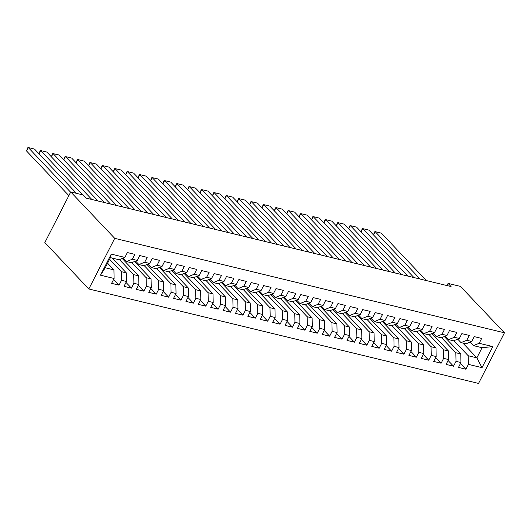 <?xml version="1.0" encoding="UTF-8"?>
<svg xmlns="http://www.w3.org/2000/svg" width="531" height="531" viewBox="0 0 531 531"><rect width="100%" height="100%" fill="white"/><g stroke="black" fill="none" stroke-linecap="round" stroke-linejoin="round"><path stroke-width="0.8" d="M88.823 288.97L478.544 383.428L504.45 332.804L114.729 238.346L88.823 288.97L44.836 242.581L70.742 191.956L114.729 238.346M100.472 275.184L111.251 254.117L124.878 257.416L119.097 259.745L110.428 257.641L105.244 267.77L100.472 275.184L114.099 278.49L111.61 283.348L119.044 285.147L121.533 280.288L126.484 281.49L124.002 286.348L131.436 288.147L133.918 283.295L138.876 284.497L136.387 289.349L143.821 291.154L146.304 286.295L151.262 287.497L148.773 292.355L156.207 294.154L158.696 289.295L163.648 290.497L161.165 295.355L168.599 297.154L171.082 292.302L176.04 293.504L173.551 298.356L180.985 300.161L183.467 295.302L188.425 296.504L185.936 301.362L193.37 303.161L195.859 298.303L200.811 299.504L198.328 304.363L205.762 306.168L208.245 301.309L213.203 302.511L210.714 307.363L218.148 309.168L220.63 304.309L225.589 305.511L223.1 310.37L230.534 312.168L233.023 307.31L237.974 308.511L235.492 313.37L242.926 315.175L245.408 310.316L250.366 311.518L247.877 316.37L255.311 318.175L257.794 313.317L262.752 314.518L260.263 319.377L267.697 321.175L270.186 316.317L275.138 317.518L272.655 322.377L280.089 324.182L282.572 319.323L287.53 320.525L285.041 325.384L292.475 327.182L294.957 322.324L299.915 323.525L297.433 328.384L304.86 330.182L307.349 325.324L312.301 326.525L309.819 331.384L317.253 333.189L319.735 328.331L324.693 329.532L322.204 334.391L329.638 336.189L332.121 331.331L337.079 332.532L334.596 337.391L342.024 339.19L344.513 334.331L349.464 335.532L346.982 340.391L354.416 342.196L356.898 337.338L361.857 338.539L359.368 343.398L366.802 345.196L369.291 340.338L374.242 341.539L371.76 346.398L379.187 348.197L381.676 343.338L386.628 344.539L384.145 349.398L391.579 351.203L394.062 346.345L399.02 347.546L396.531 352.405L403.965 354.204L406.454 349.345L411.406 350.546L408.923 355.405L416.35 357.204L418.84 352.352L423.791 353.546L421.309 358.405L428.743 360.21L431.225 355.352L436.183 356.553L433.694 361.412L441.128 363.211L443.617 358.352L448.569 359.553L446.086 364.412L453.514 366.211L456.003 361.359L460.954 362.554L458.472 367.412L465.906 369.218L460.477 363.496M462.873 343.066L476.878 357.841L482.015 367.658L492.801 346.59L479.174 343.285L481.657 338.426L474.229 336.627L471.74 341.486L466.782 340.285L469.271 335.426L461.837 333.627L459.355 338.479L454.397 337.285L456.886 332.426L449.452 330.621L446.963 335.479L442.011 334.278L444.493 329.419L437.059 327.62L434.577 332.479L429.619 331.278L432.108 326.419L424.674 324.62L422.191 329.472L417.233 328.277L419.722 323.419L412.288 321.613L409.799 326.472L404.848 325.271L407.33 320.412L399.896 318.613L397.414 323.472L392.455 322.271L394.945 317.412L387.511 315.613L385.028 320.465L380.07 319.264L382.559 314.412L375.125 312.606L372.636 317.465L367.684 316.264L370.167 311.405L362.733 309.606L360.25 314.465L355.292 313.263L357.781 308.405L350.347 306.606L347.865 311.458L342.907 310.257L345.396 305.405L337.962 303.599L335.473 308.458L330.521 307.257L333.003 302.398L325.569 300.599L323.087 305.458L318.129 304.256L320.618 299.398L313.184 297.599L310.701 302.451L305.743 301.25L308.232 296.398L300.798 294.592L298.309 299.451L293.358 298.249L295.84 293.391L288.406 291.592L285.924 296.451L280.965 295.249L283.454 290.391L276.02 288.592L273.538 293.444L268.58 292.242L271.062 287.39L263.635 285.585L261.146 290.444L256.194 289.242L258.677 284.384L251.243 282.585L248.76 287.444L243.802 286.242L246.291 281.384L238.857 279.578L236.375 284.437L231.416 283.235L233.899 278.383L226.471 276.578L223.982 281.437L219.031 280.235L221.513 275.377L214.079 273.578L211.597 278.436L206.639 277.235L209.128 272.376L201.694 270.571L199.205 275.43L194.253 274.228L196.735 269.376L189.308 267.571L186.819 272.43L181.867 271.228L184.35 266.37L176.916 264.571L174.433 269.429L169.475 268.228L171.964 263.369L164.53 261.564L162.041 266.423L157.09 265.221L159.572 260.363L152.145 258.564L149.656 263.422L144.704 262.221L147.187 257.362L139.753 255.564L137.27 260.422L132.312 259.221L134.801 254.362L127.367 252.557L124.878 257.416M482.015 367.658L468.388 364.359L465.906 369.218M70.742 191.956L83.135 194.957L86.115 198.103L451.058 286.554L448.078 283.408L446.976 285.565M444.294 336.554L460.775 353.938L455.824 352.737L441.533 337.67M460.954 362.554L460.775 353.938M456.003 361.359L455.824 352.737M492.801 346.59L482.062 347.719L473.393 345.615L470.101 342.143M479.174 343.285L473.393 345.615M431.909 333.554L448.39 350.938L443.431 349.737L429.148 334.663M448.569 359.553L448.39 350.938M443.617 358.352L443.431 349.737M471.74 341.486L465.959 343.816L461.001 342.614L457.715 339.143M466.782 340.285L461.001 342.614M419.517 330.547L435.997 347.931L431.046 346.73L416.755 331.663M436.183 356.553L435.997 347.931M431.225 355.352L431.046 346.73M459.355 338.479L453.567 340.809L448.615 339.608L445.323 336.143M454.397 337.285L448.615 339.608M407.131 327.547L423.612 344.931L418.66 343.73L404.37 328.662M423.791 353.546L423.612 344.931M418.84 352.352L418.66 343.73M446.963 335.479L441.181 337.809L436.23 336.608L432.938 333.136M442.011 334.278L436.23 336.608M394.745 324.547L411.226 341.931L406.268 340.729L391.984 325.656M411.406 350.546L411.226 341.931M406.454 349.345L406.268 340.729M434.577 332.479L428.796 334.809L423.838 333.607L420.552 330.136M429.619 331.278L423.838 333.607M382.353 321.54L398.834 338.924L393.883 337.723L379.592 322.656M399.02 347.546L398.834 338.924M394.062 346.345L393.883 337.723M422.191 329.472L416.404 331.802L411.452 330.601L408.16 327.136M417.233 328.277L411.452 330.601M369.968 318.54L386.449 335.924L381.497 334.722L367.206 319.655M386.628 344.539L386.449 335.924M381.676 343.338L381.497 334.722M409.799 326.472L404.018 328.802L399.066 327.6L395.774 324.129M404.848 325.271L399.066 327.6M357.582 315.54L374.063 332.924L369.105 331.722L354.821 316.649M374.242 341.539L374.063 332.924M369.291 340.338L369.105 331.722M397.414 323.472L391.632 325.802L386.674 324.6L383.389 321.129M392.455 322.271L386.674 324.6M345.19 312.533L361.671 329.917L356.719 328.716L342.429 313.648M361.857 338.539L361.671 329.917M356.898 337.338L356.719 328.716M385.028 320.465L379.24 322.795L374.289 321.594L370.996 318.129M380.07 319.264L374.289 321.594M332.804 309.533L349.285 326.917L344.334 325.715L330.043 310.648M349.464 335.532L349.285 326.917M344.513 334.331L344.334 325.715M372.636 317.465L366.855 319.795L361.903 318.593L358.611 315.122M367.684 316.264L361.903 318.593M320.419 306.533L336.9 323.917L331.941 322.715L317.651 307.641M337.079 332.532L336.9 323.917M332.121 331.331L331.941 322.715M360.25 314.465L354.469 316.788L349.511 315.593L346.225 312.122M355.292 313.263L349.511 315.593M308.026 303.526L324.507 320.91L319.556 319.708L305.265 304.641M324.693 329.532L324.507 320.91M319.735 328.331L319.556 319.708M347.865 311.458L342.077 313.788L337.125 312.586L333.833 309.115M342.907 310.257L337.125 312.586M295.641 300.526L312.122 317.91L307.17 316.708L292.88 301.641M312.301 326.525L312.122 317.91M307.349 325.324L307.17 316.708M335.473 308.458L329.691 310.788L324.733 309.586L321.447 306.115M330.521 307.257L324.733 309.586M283.255 297.526L299.736 314.91L294.778 313.708L280.487 298.634M299.915 323.525L299.736 314.91M294.957 322.324L294.778 313.708M323.087 305.458L317.306 307.781L312.347 306.586L309.062 303.115M318.129 304.256L312.347 306.586M270.863 294.519L287.344 311.903L282.392 310.701L268.102 295.634M287.53 320.525L287.344 311.903M282.572 319.323L282.392 310.701M310.701 302.451L304.913 304.781L299.962 303.579L296.67 300.108M305.743 301.25L299.962 303.579M258.478 291.519L274.958 308.903L270 307.701L255.716 292.627M275.138 317.518L274.958 308.903M270.186 316.317L270 307.701M298.309 299.451L292.528 301.781L287.57 300.579L284.284 297.108M293.358 298.249L287.57 300.579M246.092 288.519L262.573 305.902L257.615 304.701L243.324 289.627M262.752 314.518L262.573 305.902M257.794 313.317L257.615 304.701M285.924 296.451L280.142 298.774L275.184 297.572L271.899 294.108M280.965 295.249L275.184 297.572M233.7 285.512L250.181 302.896L245.229 301.694L230.939 286.627M250.366 311.518L250.181 302.896M245.408 310.316L245.229 301.694M273.538 293.444L267.75 295.774L262.799 294.572L259.506 291.101M268.58 292.242L262.799 294.572M221.314 282.512L237.795 299.896L232.837 298.694L218.553 283.62M237.974 308.511L237.795 299.896M233.023 307.31L232.837 298.694M261.146 290.444L255.365 292.773L250.406 291.572L247.121 288.101M256.194 289.242L250.406 291.572M208.929 279.512L225.41 296.895L220.451 295.694L206.161 280.62M225.589 305.511L225.41 296.895M220.63 304.309L220.451 295.694M248.76 287.444L242.979 289.767L238.021 288.565L234.729 285.101M243.802 286.242L238.021 288.565M196.536 276.505L213.017 293.889L208.066 292.687L193.775 277.62M213.203 302.511L213.017 293.889M208.245 301.309L208.066 292.687M236.375 284.437L230.587 286.767L225.635 285.565L222.343 282.094M231.416 283.235L225.635 285.565M184.151 273.505L200.632 290.888L195.673 289.687L181.39 274.613M200.811 299.504L200.632 290.888M195.859 298.303L195.673 289.687M223.982 281.437L218.201 283.766L213.243 282.565L209.957 279.094M219.031 280.235L213.243 282.565M171.765 270.505L188.246 287.888L183.288 286.687L168.997 271.613M188.425 296.504L188.246 287.888M183.467 295.302L183.288 286.687M211.597 278.436L205.816 280.76L200.857 279.558L197.565 276.093M206.639 277.235L200.857 279.558M159.373 267.498L175.854 284.881L170.902 283.68L156.612 268.613M176.04 293.504L175.854 284.881M171.082 292.302L170.902 283.68M199.205 275.43L193.423 277.759L188.472 276.558L185.18 273.087M194.253 274.228L188.472 276.558M146.987 264.498L163.468 281.881L158.51 280.68L144.226 265.606M163.648 290.497L163.468 281.881M158.696 289.295L158.51 280.68M186.819 272.43L181.038 274.759L176.08 273.558L172.794 270.087M181.867 271.228L176.08 273.558M134.595 261.498L151.083 278.875L146.125 277.68L131.834 262.606M151.262 287.497L151.083 278.875M146.304 286.295L146.125 277.68M174.433 269.429L168.652 271.753L163.694 270.551L160.402 267.086M169.475 268.228L163.694 270.551M122.21 258.491L138.691 275.874L133.739 274.673L119.448 259.606M138.876 284.497L138.691 275.874M133.918 283.295L133.739 274.673M162.041 266.423L156.26 268.752L151.308 267.551L148.016 264.08M157.09 265.221L151.308 267.551M112.293 258.099L126.305 272.874L121.347 271.673L109.592 259.274M126.484 281.49L126.305 272.874M121.533 280.288L121.347 271.673M149.656 263.422L143.874 265.752L138.916 264.551L135.631 261.079M144.704 262.221L138.916 264.551M107.587 263.197L113.919 269.867L105.244 267.77M114.099 278.49L113.919 269.867M137.27 260.422L131.489 262.745L126.531 261.544L123.238 258.079M132.312 259.221L126.531 261.544M504.45 332.804L460.47 286.415L448.078 283.408M453.919 340.67L468.209 355.737L476.878 357.841L482.062 347.719M111.251 254.117L110.428 257.641M468.388 364.359L468.209 355.737M119.044 285.147L113.621 279.425M131.436 288.147L126.006 282.426M143.821 291.154L138.392 285.432M156.207 294.154L150.784 288.433M168.599 297.154L163.17 291.433M180.985 300.161L175.555 294.44M193.37 303.161L187.947 297.44M205.762 306.168L200.333 300.44M218.148 309.168L212.719 303.447M230.534 312.168L225.111 306.447M242.926 315.175L237.496 309.447M255.311 318.175L249.882 312.454M267.697 321.175L262.274 315.454M280.089 324.182L274.66 318.454M292.475 327.182L287.045 321.461M304.86 330.182L299.438 324.461M317.253 333.189L311.823 327.461M329.638 336.189L324.215 330.468M342.024 339.19L336.601 333.468M354.416 342.196L348.986 336.468M366.802 345.196L361.379 339.475M379.187 348.197L373.764 342.475M391.579 351.203L386.15 345.475M403.965 354.204L398.542 348.482M416.35 357.204L410.928 351.482M428.743 360.21L423.313 354.482M441.128 363.211L435.705 357.489M453.514 366.211L448.091 360.489M70.616 192.202L28.302 147.572L26.55 150.99L68.871 195.627M76.471 193.344L34.495 149.072L28.302 147.572L27.738 147.797L26.55 150.99M82.663 194.844L40.688 150.572L39.015 153.844M123.663 258.524A12.286 7.48 103.6 0 1 122.707 258.398A12.286 7.48 103.6 0 1 122.555 258.351M91.843 199.49L46.881 152.072L40.688 150.572L40.124 150.804L38.989 153.811M98.036 200.99L53.073 153.578L51.401 156.844M136.049 261.524A12.286 7.48 103.6 0 1 135.093 261.398A12.286 7.48 103.6 0 1 134.94 261.358M104.229 202.497L59.273 155.079L53.073 153.578L52.509 153.804L51.374 156.811M110.421 203.997L65.466 156.579L63.793 159.844M148.441 264.524A12.286 7.48 103.6 0 1 147.479 264.398A12.286 7.48 103.6 0 1 147.326 264.358M116.614 205.497L71.658 158.079L65.466 156.579L64.901 156.804L63.76 159.818M122.807 206.997L77.851 159.579L76.179 162.851M160.827 267.531A12.286 7.48 103.6 0 1 159.871 267.405A12.286 7.48 103.6 0 1 159.718 267.365M129.006 208.497L84.044 161.079L77.851 159.579L77.287 159.811L76.152 162.818M135.199 209.997L90.237 162.586L88.571 165.851M173.212 270.531A12.286 7.48 103.6 0 1 172.256 270.405A12.286 7.48 103.6 0 1 172.104 270.365M141.392 211.504L96.436 164.086L90.237 162.586L89.673 162.811L88.538 165.818M147.585 213.004L102.629 165.586L100.956 168.851M185.604 273.531A12.286 7.48 103.6 0 1 184.649 273.405A12.286 7.48 103.6 0 1 184.489 273.365M153.778 214.504L108.822 167.086L102.629 165.586L102.065 165.811L100.923 168.825M159.97 216.004L115.015 168.586L113.342 171.858M197.99 276.538A12.286 7.48 103.6 0 1 197.034 276.412A12.286 7.48 103.6 0 1 196.882 276.372M166.17 217.504L121.207 170.086L115.015 168.586L114.45 168.818L113.315 171.825M172.363 219.004L127.4 171.593L125.734 174.858M210.376 279.538A12.286 7.48 103.6 0 1 209.42 279.412A12.286 7.48 103.6 0 1 209.267 279.372M178.555 220.511L133.6 173.093L127.4 171.593L126.836 171.818L125.701 174.825M184.748 222.011L139.792 174.593L138.12 177.858M222.768 282.538A12.286 7.48 103.6 0 1 221.812 282.412A12.286 7.48 103.6 0 1 221.653 282.373M190.941 223.511L145.985 176.093L139.792 174.593L139.228 174.825L138.087 177.832M197.134 225.011L152.178 177.593L150.505 180.865M235.153 285.545A12.286 7.48 103.6 0 1 234.198 285.419A12.286 7.48 103.6 0 1 234.045 285.379M203.333 226.511L158.371 179.093L152.178 177.593L151.614 177.825L150.479 180.832M209.526 228.011L164.57 180.6L162.898 183.865M247.539 288.545A12.286 7.48 103.6 0 1 246.583 288.419A12.286 7.48 103.6 0 1 246.43 288.379M215.719 229.518L170.763 182.1L164.57 180.6L163.999 180.825L162.864 183.832M221.912 231.018L176.956 183.6L175.283 186.866M259.931 291.552A12.286 7.48 103.6 0 1 258.975 291.419A12.286 7.48 103.6 0 1 258.816 291.38M228.104 232.518L183.149 185.1L176.956 183.6L176.392 183.832L175.25 186.839M234.297 234.018L189.341 186.6L187.669 189.872M272.317 294.552A12.286 7.48 103.6 0 1 271.361 294.426A12.286 7.48 103.6 0 1 271.208 294.386M240.497 235.518L195.534 188.107L189.341 186.6L188.777 186.832L187.642 189.839M246.689 237.025L201.734 189.607L200.061 192.872M284.702 297.552A12.286 7.48 103.6 0 1 283.746 297.426A12.286 7.48 103.6 0 1 283.594 297.387M252.882 238.525L207.926 191.107L201.734 189.607L201.163 189.832L200.028 192.839M259.075 240.025L214.119 192.607L212.446 195.873M297.094 300.559A12.286 7.48 103.6 0 1 296.139 300.427A12.286 7.48 103.6 0 1 295.979 300.387M265.268 241.525L220.312 194.107L214.119 192.607L213.555 192.839L212.42 195.846M271.46 243.025L226.505 195.607L224.832 198.879M309.48 303.559A12.286 7.48 103.6 0 1 308.524 303.433A12.286 7.48 103.6 0 1 308.372 303.393M277.66 244.525L232.697 197.114L226.505 195.607L225.94 195.839L224.805 198.846M283.853 246.032L238.897 198.614L237.224 201.88M321.866 306.56A12.286 7.48 103.6 0 1 320.91 306.433A12.286 7.48 103.6 0 1 320.757 306.394M290.045 247.532L245.09 200.114L238.897 198.614L238.326 198.84L237.191 201.846M296.238 249.032L251.282 201.614L249.61 204.88M334.258 309.566A12.286 7.48 103.6 0 1 333.302 309.434A12.286 7.48 103.6 0 1 333.143 309.394M302.431 250.532L257.475 203.114L251.282 201.614L250.718 201.846L249.583 204.853M308.63 252.033L263.668 204.614L261.995 207.886M346.643 312.567A12.286 7.48 103.6 0 1 345.688 312.44A12.286 7.48 103.6 0 1 345.535 312.401M314.823 253.533L269.861 206.121L263.668 204.614L263.104 204.847L261.969 207.853M321.016 255.039L276.06 207.621L274.388 210.887M359.036 315.567A12.286 7.48 103.6 0 1 358.073 315.441A12.286 7.48 103.6 0 1 357.921 315.401M327.209 256.539L282.253 209.121L276.06 207.621L275.489 207.847L274.354 210.853M333.402 258.039L288.446 210.621L286.773 213.887M371.421 318.573A12.286 7.48 103.6 0 1 370.465 318.441A12.286 7.48 103.6 0 1 370.306 318.401M339.594 259.54L294.639 212.121L288.446 210.621L287.882 210.853L286.747 213.86M345.794 261.04L300.831 213.621L299.159 216.894M383.807 321.574A12.286 7.48 103.6 0 1 382.851 321.447A12.286 7.48 103.6 0 1 382.698 321.408M351.987 262.54L307.024 215.128L300.831 213.621L300.267 213.854L299.132 216.86M358.179 264.046L313.224 216.628L311.551 219.894M396.199 324.574A12.286 7.48 103.6 0 1 395.237 324.448A12.286 7.48 103.6 0 1 395.084 324.408M364.372 265.546L319.416 218.128L313.224 216.628L312.653 216.854L311.518 219.861M370.565 267.047L325.609 219.628L323.937 222.894M408.585 327.581A12.286 7.48 103.6 0 1 407.629 327.448A12.286 7.48 103.6 0 1 407.469 327.408M376.758 268.547L331.802 221.128L325.609 219.628L325.045 219.861L323.91 222.867M382.957 270.047L337.995 222.628L336.322 225.901M420.97 330.581A12.286 7.48 103.6 0 1 420.014 330.455A12.286 7.48 103.6 0 1 419.862 330.415M389.15 271.547L344.188 224.135L337.995 222.628L337.431 222.861L336.296 225.867M395.343 273.053L350.387 225.635L348.714 228.901M433.362 333.581A12.286 7.48 103.6 0 1 432.4 333.455A12.286 7.48 103.6 0 1 432.247 333.415M401.536 274.554L356.58 227.135L350.387 225.635L349.816 225.861L348.681 228.868M407.728 276.054L362.773 228.635L361.1 231.901M445.748 336.588A12.286 7.48 103.6 0 1 444.792 336.455A12.286 7.48 103.6 0 1 444.633 336.415M413.921 277.554L368.965 230.135L362.773 228.635L362.208 228.868L361.073 231.874M420.121 279.054L375.158 231.635L373.485 234.908M458.134 339.588A12.286 7.48 103.6 0 1 457.178 339.462A12.286 7.48 103.6 0 1 457.025 339.422M426.313 280.554L381.358 233.142L375.158 231.635L374.594 231.868L373.459 234.875M122.707 258.398L123.789 258.657M135.093 261.398L136.182 261.664M147.479 264.398L148.567 264.664M159.871 267.405L160.953 267.664M172.256 270.405L173.345 270.671M184.649 273.405L185.731 273.671M197.034 276.412L198.116 276.671M209.42 279.412L210.508 279.678M221.812 282.412L222.894 282.678M234.198 285.419L235.279 285.678M246.583 288.419L247.672 288.685M258.975 291.419L260.057 291.685M271.361 294.426L272.449 294.685M283.746 297.426L284.835 297.692M296.139 300.427L297.221 300.692M308.524 303.433L309.613 303.692M320.91 306.433L321.998 306.699M333.302 309.434L334.384 309.699M345.688 312.44L346.776 312.699M358.073 315.441L359.162 315.706M370.465 318.441L371.547 318.706M382.851 321.447L383.94 321.706M395.237 324.448L396.325 324.713M407.629 327.448L408.711 327.713M420.014 330.455L421.103 330.713M432.4 333.455L433.488 333.72M444.792 336.455L445.874 336.72M457.178 339.462L458.266 339.721"/></g></svg>
